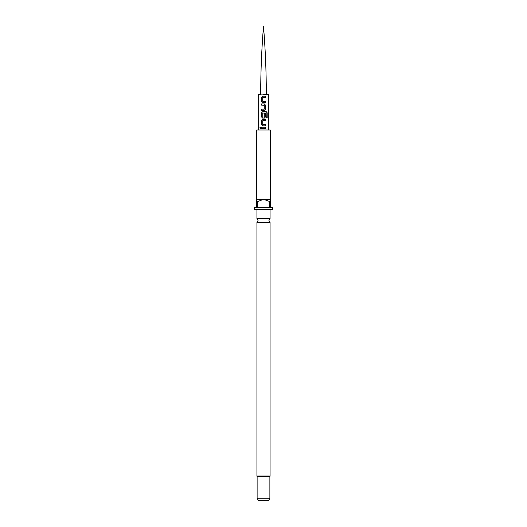 <?xml version="1.0" encoding="UTF-8"?>
<svg xmlns="http://www.w3.org/2000/svg" width="527" height="527" viewBox="0 0 527 527"><rect width="100%" height="100%" fill="white"/><g stroke="black" fill="none" stroke-linecap="round" stroke-linejoin="round"><path stroke-width="0.79" d="M259.804 127.837L260.371 127.099L260.997 127.837L260.364 128.575L259.804 127.837M260.391 128.575L259.857 127.837L260.391 127.099M263.5 128.43L261.583 128.43L261.583 127.238L265.41 127.238L265.41 128.43L263.5 128.43L265.41 128.43M263.5 125.881L262.657 125.881L261.583 124.767L261.583 120.584L262.663 119.471L265.41 119.471L265.41 120.663L262.736 120.749L262.742 124.609L265.41 124.688L265.41 125.881L263.5 125.881M263.5 118.12L262.657 118.12L261.583 117.001L261.583 112.818L262.663 111.704L266.306 111.704L267.182 112.818L267.182 117.837L266.234 117.837L266.168 113.028L262.742 113.107L262.815 117.053L264.258 116.974L264.258 113.575L265.41 113.575L265.417 117.001L264.33 118.12L263.5 118.12L264.33 118.12L265.417 117.001M263.5 110.347L261.583 110.347L261.583 109.155L264.258 109.076L264.258 105.216L261.583 105.13L261.59 103.938L264.337 103.938L265.417 105.051L265.417 109.234L264.337 110.347L263.5 110.347L264.337 110.347L265.417 109.234M263.5 102.581L262.67 102.581L261.59 101.467L261.59 97.284L262.663 96.171L265.417 96.171L265.417 97.37L262.749 97.449L262.742 101.309L265.417 101.388L265.417 102.587L262.67 102.581L261.59 101.467M259.034 94.109L260.674 94.109C260.713 71.481 261.655 48.899 263.5 26.35C265.344 48.899 266.287 71.481 266.326 94.109L263.5 94.109L267.966 94.109L268.763 94.906L258.237 94.906L259.034 94.109M257.328 201.722L263.5 199.331L256.721 199.331L256.721 129.978L270.279 129.978L270.279 199.331L263.5 199.331L270.279 201.722L270.279 207.302L272.67 207.302L272.67 209.693L254.33 209.693L254.33 207.302L256.721 207.302L256.721 201.722L257.328 201.722L257.328 207.302L269.672 207.302L269.672 201.722M256.926 209.693L256.926 218.646L270.074 218.646L270.074 209.693M256.926 222.262L256.926 475.967L270.074 475.967L270.074 222.262L256.926 222.262L258.078 220.457L256.926 218.646M257.123 498.259L269.877 498.259L268.493 500.65L258.507 500.65L257.123 498.259L257.123 476.737L269.877 476.737L270.074 475.967M256.721 199.331L256.721 201.722M270.279 201.722L270.279 199.331M261.609 128.43L261.583 127.238M265.384 127.238L265.384 128.43M261.609 127.238L263.5 127.238M262.657 125.881L261.583 124.767M262.828 124.688L265.384 124.688L265.384 125.881M265.384 119.471L265.41 120.663M265.384 120.663L263.5 120.663M261.609 124.767L261.609 120.584L262.663 119.471L263.5 119.471M263.493 111.704L266.26 111.704L267.123 112.818L267.123 117.837M262.67 118.12L261.609 117.001L261.583 112.818M261.616 112.818L262.677 111.704M265.384 117.001L265.41 113.575M263.5 117.053L262.815 117.053M263.493 113.028L262.821 113.028M263.5 103.938L264.337 103.938L265.417 105.051M265.391 105.051L265.384 109.234M263.5 105.13L261.583 105.13M261.616 105.13L261.616 103.938M263.309 109.155L264.179 109.155M261.616 110.347L261.616 109.155M263.5 101.388L265.417 101.388M265.384 101.388L265.391 102.587M262.835 97.37L263.5 97.37M263.5 96.171L265.417 96.171M265.391 96.171L265.391 97.37M261.616 101.467L261.59 97.284M261.616 97.284L262.677 96.171M258.237 129.978L258.237 94.906M268.763 129.978L268.763 94.906M270.074 222.262L268.922 220.457L270.074 218.646M269.877 498.259L269.877 476.737M256.926 475.967L257.123 476.737"/></g></svg>
